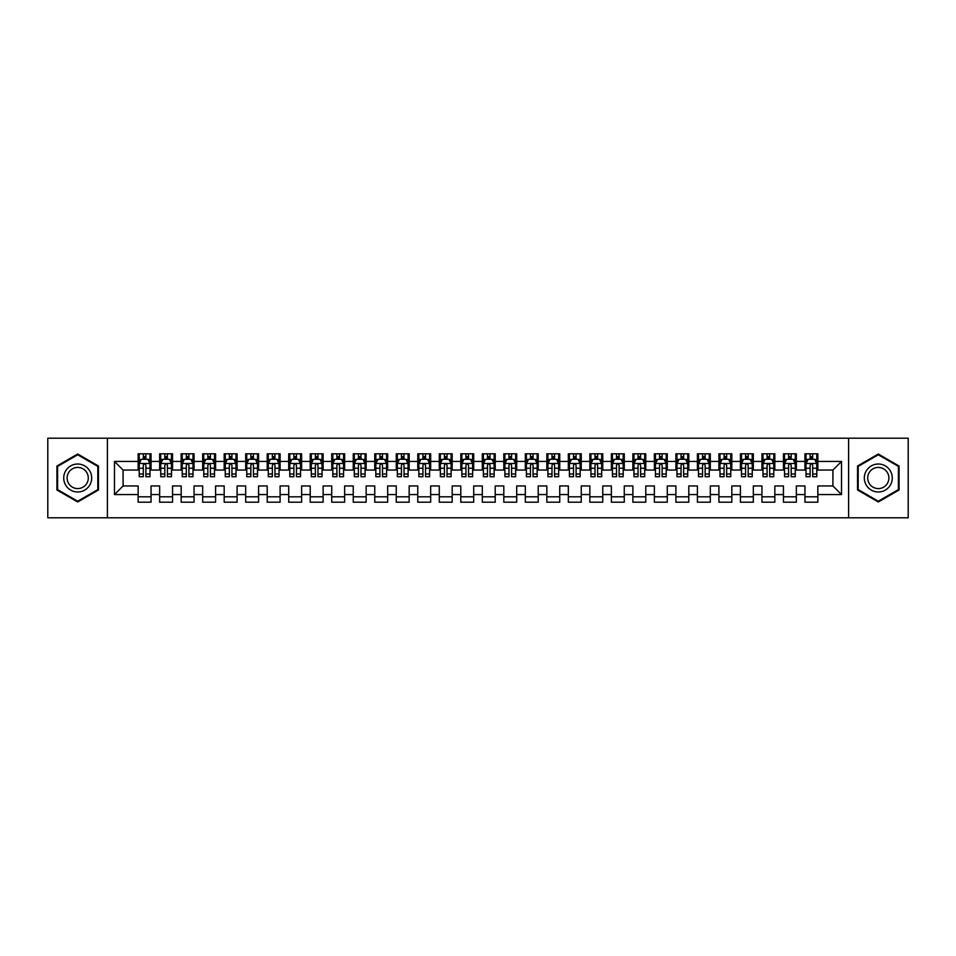 <?xml version="1.0" encoding="UTF-8"?>
<svg xmlns="http://www.w3.org/2000/svg" width="956" height="956" viewBox="0 0 956 956"><rect width="100%" height="100%" fill="white"/><g stroke="black" fill="none" stroke-linecap="round" stroke-linejoin="round"><path stroke-width="1.43" d="M848.617 517.793L908.2 517.793L908.2 438.207L848.617 438.207L848.617 517.793L107.383 517.793L107.383 438.207L47.8 438.207L47.8 517.793L107.383 517.793M848.617 438.207L107.383 438.207M114.481 494.563L114.481 461.437L138.142 461.437L138.142 470.041L123.085 470.041L123.085 485.959L114.481 494.563L138.142 494.563L138.142 502.199L151.048 502.199L151.048 494.563L159.652 494.563L159.652 502.199L172.558 502.199L172.558 494.563L181.162 494.563L181.162 502.199L194.068 502.199L194.068 494.563L202.672 494.563L202.672 502.199L215.578 502.199L215.578 494.563L224.182 494.563L224.182 502.199L237.088 502.199L237.088 494.563L245.692 494.563L245.692 502.199L258.598 502.199L258.598 494.563L267.202 494.563L267.202 502.199L280.108 502.199L280.108 494.563L288.712 494.563L288.712 502.199L301.618 502.199L301.618 494.563L310.222 494.563L310.222 502.199L323.128 502.199L323.128 494.563L331.732 494.563L331.732 502.199L344.638 502.199L344.638 494.563L353.242 494.563L353.242 502.199L366.148 502.199L366.148 494.563L374.752 494.563L374.752 502.199L387.658 502.199L387.658 494.563L396.262 494.563L396.262 502.199L409.168 502.199L409.168 494.563L417.772 494.563L417.772 502.199L430.678 502.199L430.678 494.563L439.282 494.563L439.282 502.199L452.188 502.199L452.188 494.563L460.792 494.563L460.792 502.199L473.698 502.199L473.698 494.563L482.302 494.563L482.302 502.199L495.208 502.199L495.208 494.563L503.812 494.563L503.812 502.199L516.718 502.199L516.718 494.563L525.322 494.563L525.322 502.199L538.228 502.199L538.228 494.563L546.832 494.563L546.832 502.199L559.738 502.199L559.738 494.563L568.342 494.563L568.342 502.199L581.248 502.199L581.248 494.563L589.852 494.563L589.852 502.199L602.758 502.199L602.758 494.563L611.362 494.563L611.362 502.199L624.268 502.199L624.268 494.563L632.872 494.563L632.872 502.199L645.778 502.199L645.778 494.563L654.382 494.563L654.382 502.199L667.288 502.199L667.288 494.563L675.892 494.563L675.892 502.199L688.798 502.199L688.798 494.563L697.402 494.563L697.402 502.199L710.308 502.199L710.308 494.563L718.912 494.563L718.912 502.199L731.818 502.199L731.818 494.563L740.422 494.563L740.422 502.199L753.328 502.199L753.328 494.563L761.932 494.563L761.932 502.199L774.838 502.199L774.838 494.563L783.442 494.563L783.442 502.199L796.348 502.199L796.348 494.563L804.952 494.563L804.952 502.199L817.858 502.199L817.858 485.959L832.915 485.959L832.915 470.041L817.858 470.041L817.858 461.437L841.519 461.437L841.519 494.563L817.858 494.563M817.858 461.437L817.858 453.801L804.952 453.801L804.952 461.437L796.348 461.437L796.348 453.801L783.442 453.801L783.442 461.437L774.838 461.437L774.838 453.801L761.932 453.801L761.932 461.437L753.328 461.437L753.328 453.801L740.422 453.801L740.422 461.437L731.818 461.437L731.818 453.801L718.912 453.801L718.912 461.437L710.308 461.437L710.308 453.801L697.402 453.801L697.402 461.437L688.798 461.437L688.798 453.801L675.892 453.801L675.892 461.437L667.288 461.437L667.288 453.801L654.382 453.801L654.382 461.437L645.778 461.437L645.778 453.801L632.872 453.801L632.872 461.437L624.268 461.437L624.268 453.801L611.362 453.801L611.362 461.437L602.758 461.437L602.758 453.801L589.852 453.801L589.852 461.437L581.248 461.437L581.248 453.801L568.342 453.801L568.342 461.437L559.738 461.437L559.738 453.801L546.832 453.801L546.832 461.437L538.228 461.437L538.228 453.801L525.322 453.801L525.322 461.437L516.718 461.437L516.718 453.801L503.812 453.801L503.812 461.437L495.208 461.437L495.208 453.801L482.302 453.801L482.302 461.437L473.698 461.437L473.698 453.801L460.792 453.801L460.792 461.437L452.188 461.437L452.188 453.801L439.282 453.801L439.282 461.437L430.678 461.437L430.678 453.801L417.772 453.801L417.772 461.437L409.168 461.437L409.168 453.801L396.262 453.801L396.262 461.437L387.658 461.437L387.658 453.801L374.752 453.801L374.752 461.437L366.148 461.437L366.148 453.801L353.242 453.801L353.242 461.437L344.638 461.437L344.638 453.801L331.732 453.801L331.732 461.437L323.128 461.437L323.128 453.801L310.222 453.801L310.222 461.437L301.618 461.437L301.618 453.801L288.712 453.801L288.712 461.437L280.108 461.437L280.108 453.801L267.202 453.801L267.202 461.437L258.598 461.437L258.598 453.801L245.692 453.801L245.692 461.437L237.088 461.437L237.088 453.801L224.182 453.801L224.182 461.437L215.578 461.437L215.578 453.801L202.672 453.801L202.672 461.437L194.068 461.437L194.068 453.801L181.162 453.801L181.162 461.437L172.558 461.437L172.558 453.801L159.652 453.801L159.652 461.437L151.048 461.437L151.048 453.801L138.142 453.801L138.142 461.437M796.348 494.563L796.348 485.959L804.952 485.959L804.952 494.563M841.519 461.437L832.915 470.041M774.838 494.563L774.838 485.959L783.442 485.959L783.442 494.563M804.952 461.437L804.952 470.041L796.348 470.041L796.348 461.437M753.328 494.563L753.328 485.959L761.932 485.959L761.932 494.563M783.442 461.437L783.442 470.041L774.838 470.041L774.838 461.437M731.818 494.563L731.818 485.959L740.422 485.959L740.422 494.563M761.932 461.437L761.932 470.041L753.328 470.041L753.328 461.437M710.308 494.563L710.308 485.959L718.912 485.959L718.912 494.563M740.422 461.437L740.422 470.041L731.818 470.041L731.818 461.437M688.798 494.563L688.798 485.959L697.402 485.959L697.402 494.563M718.912 461.437L718.912 470.041L710.308 470.041L710.308 461.437M667.288 494.563L667.288 485.959L675.892 485.959L675.892 494.563M697.402 461.437L697.402 470.041L688.798 470.041L688.798 461.437M645.778 494.563L645.778 485.959L654.382 485.959L654.382 494.563M675.892 461.437L675.892 470.041L667.288 470.041L667.288 461.437M624.268 494.563L624.268 485.959L632.872 485.959L632.872 494.563M654.382 461.437L654.382 470.041L645.778 470.041L645.778 461.437M602.758 494.563L602.758 485.959L611.362 485.959L611.362 494.563M632.872 461.437L632.872 470.041L624.268 470.041L624.268 461.437M581.248 494.563L581.248 485.959L589.852 485.959L589.852 494.563M611.362 461.437L611.362 470.041L602.758 470.041L602.758 461.437M559.738 494.563L559.738 485.959L568.342 485.959L568.342 494.563M589.852 461.437L589.852 470.041L581.248 470.041L581.248 461.437M538.228 494.563L538.228 485.959L546.832 485.959L546.832 494.563M568.342 461.437L568.342 470.041L559.738 470.041L559.738 461.437M516.718 494.563L516.718 485.959L525.322 485.959L525.322 494.563M546.832 461.437L546.832 470.041L538.228 470.041L538.228 461.437M495.208 494.563L495.208 485.959L503.812 485.959L503.812 494.563M525.322 461.437L525.322 470.041L516.718 470.041L516.718 461.437M473.698 494.563L473.698 485.959L482.302 485.959L482.302 494.563M503.812 461.437L503.812 470.041L495.208 470.041L495.208 461.437M452.188 494.563L452.188 485.959L460.792 485.959L460.792 494.563M482.302 461.437L482.302 470.041L473.698 470.041L473.698 461.437M430.678 494.563L430.678 485.959L439.282 485.959L439.282 494.563M460.792 461.437L460.792 470.041L452.188 470.041L452.188 461.437M409.168 494.563L409.168 485.959L417.772 485.959L417.772 494.563M439.282 461.437L439.282 470.041L430.678 470.041L430.678 461.437M387.658 494.563L387.658 485.959L396.262 485.959L396.262 494.563M417.772 461.437L417.772 470.041L409.168 470.041L409.168 461.437M366.148 494.563L366.148 485.959L374.752 485.959L374.752 494.563M396.262 461.437L396.262 470.041L387.658 470.041L387.658 461.437M344.638 494.563L344.638 485.959L353.242 485.959L353.242 494.563M374.752 461.437L374.752 470.041L366.148 470.041L366.148 461.437M323.128 494.563L323.128 485.959L331.732 485.959L331.732 494.563M353.242 461.437L353.242 470.041L344.638 470.041L344.638 461.437M301.618 494.563L301.618 485.959L310.222 485.959L310.222 494.563M331.732 461.437L331.732 470.041L323.128 470.041L323.128 461.437M280.108 494.563L280.108 485.959L288.712 485.959L288.712 494.563M310.222 461.437L310.222 470.041L301.618 470.041L301.618 461.437M258.598 494.563L258.598 485.959L267.202 485.959L267.202 494.563M288.712 461.437L288.712 470.041L280.108 470.041L280.108 461.437M237.088 494.563L237.088 485.959L245.692 485.959L245.692 494.563M267.202 461.437L267.202 470.041L258.598 470.041L258.598 461.437M215.578 494.563L215.578 485.959L224.182 485.959L224.182 494.563M245.692 461.437L245.692 470.041L237.088 470.041L237.088 461.437M194.068 494.563L194.068 485.959L202.672 485.959L202.672 494.563M224.182 461.437L224.182 470.041L215.578 470.041L215.578 461.437M172.558 494.563L172.558 485.959L181.162 485.959L181.162 494.563M202.672 461.437L202.672 470.041L194.068 470.041L194.068 461.437M151.048 494.563L151.048 485.959L159.652 485.959L159.652 494.563M181.162 461.437L181.162 470.041L172.558 470.041L172.558 461.437M123.085 485.959L138.142 485.959L138.142 494.563M159.652 461.437L159.652 470.041L151.048 470.041L151.048 461.437M804.952 459.179L806.028 459.179M816.783 459.179L817.858 459.179M783.442 459.179L784.518 459.179M795.273 459.179L796.348 459.179M761.932 459.179L763.008 459.179M773.763 459.179L774.838 459.179M740.422 459.179L741.498 459.179M752.253 459.179L753.328 459.179M718.912 459.179L719.988 459.179M730.743 459.179L731.818 459.179M697.402 459.179L698.478 459.179M709.233 459.179L710.308 459.179M675.892 459.179L676.968 459.179M687.723 459.179L688.798 459.179M654.382 459.179L655.457 459.179M666.213 459.179L667.288 459.179M632.872 459.179L633.947 459.179M644.702 459.179L645.778 459.179M611.362 459.179L612.438 459.179M623.192 459.179L624.268 459.179M589.852 459.179L590.928 459.179M601.683 459.179L602.758 459.179M568.342 459.179L569.418 459.179M580.173 459.179L581.248 459.179M546.832 459.179L547.908 459.179M558.663 459.179L559.738 459.179M525.322 459.179L526.398 459.179M537.153 459.179L538.228 459.179M503.812 459.179L504.888 459.179M515.643 459.179L516.718 459.179M482.302 459.179L483.377 459.179M494.133 459.179L495.208 459.179M460.792 459.179L461.868 459.179M472.623 459.179L473.698 459.179M439.282 459.179L440.358 459.179M451.113 459.179L452.188 459.179M417.772 459.179L418.848 459.179M429.603 459.179L430.678 459.179M396.262 459.179L397.338 459.179M408.093 459.179L409.168 459.179M374.752 459.179L375.828 459.179M386.583 459.179L387.658 459.179M353.242 459.179L354.317 459.179M365.072 459.179L366.148 459.179M331.732 459.179L332.808 459.179M343.562 459.179L344.638 459.179M310.222 459.179L311.298 459.179M322.053 459.179L323.128 459.179M288.712 459.179L289.788 459.179M300.543 459.179L301.618 459.179M267.202 459.179L268.278 459.179M279.033 459.179L280.108 459.179M245.692 459.179L246.768 459.179M257.523 459.179L258.598 459.179M224.182 459.179L225.258 459.179M236.013 459.179L237.088 459.179M202.672 459.179L203.748 459.179M214.502 459.179L215.578 459.179M181.162 459.179L182.238 459.179M192.993 459.179L194.068 459.179M159.652 459.179L160.728 459.179M171.483 459.179L172.558 459.179M138.142 459.179L139.218 459.179M149.972 459.179L151.048 459.179M138.142 496.821L151.048 496.821M159.652 496.821L172.558 496.821M181.162 496.821L194.068 496.821M202.672 496.821L215.578 496.821M224.182 496.821L237.088 496.821M245.692 496.821L258.598 496.821M267.202 496.821L280.108 496.821M288.712 496.821L301.618 496.821M310.222 496.821L323.128 496.821M331.732 496.821L344.638 496.821M353.242 496.821L366.148 496.821M374.752 496.821L387.658 496.821M396.262 496.821L409.168 496.821M417.772 496.821L430.678 496.821M439.282 496.821L452.188 496.821M460.792 496.821L473.698 496.821M482.302 496.821L495.208 496.821M503.812 496.821L516.718 496.821M525.322 496.821L538.228 496.821M546.832 496.821L559.738 496.821M568.342 496.821L581.248 496.821M589.852 496.821L602.758 496.821M611.362 496.821L624.268 496.821M632.872 496.821L645.778 496.821M654.382 496.821L667.288 496.821M675.892 496.821L688.798 496.821M697.402 496.821L710.308 496.821M718.912 496.821L731.818 496.821M740.422 496.821L753.328 496.821M761.932 496.821L774.838 496.821M783.442 496.821L796.348 496.821M804.952 496.821L817.858 496.821M114.481 461.437L123.085 470.041M832.915 485.959L841.519 494.563M98.456 466.014L77.699 454.028L56.942 466.014L56.942 489.986L77.699 501.972L98.456 489.986L98.456 466.014M857.544 466.014L857.544 489.986L878.301 501.972L899.058 489.986L899.058 466.014L878.301 454.028L857.544 466.014M145.886 456.598L143.304 456.598M149.972 474.009L145.886 474.009L145.886 476.709L149.972 476.709L149.972 463.588L147.822 459.286L141.369 459.286L139.218 463.588L139.218 476.709L143.304 476.709L143.304 474.009L139.218 474.009M139.218 463.588L139.218 453.801M149.972 463.588L149.972 453.801M143.304 459.286L143.304 453.801M145.886 453.801L145.886 459.286M145.886 474.009L145.886 465.202C145.025 463.541 144.165 463.541 143.304 465.202L143.304 474.009M145.886 459.179L143.304 459.179M167.396 456.598L164.814 456.598M171.483 474.009L167.396 474.009L167.396 476.709L171.483 476.709L171.483 463.588L169.332 459.286L162.879 459.286L160.728 463.588L160.728 476.709L164.814 476.709L164.814 474.009L160.728 474.009M160.728 463.588L160.728 453.801M171.483 463.588L171.483 453.801M164.814 459.286L164.814 453.801M167.396 453.801L167.396 459.286M167.396 474.009L167.396 465.202C166.535 463.541 165.675 463.541 164.814 465.202L164.814 474.009M167.396 459.179L164.814 459.179M188.906 456.598L186.324 456.598M192.993 474.009L188.906 474.009L188.906 476.709L192.993 476.709L192.993 463.588L190.841 459.286L184.389 459.286L182.238 463.588L182.238 476.709L186.324 476.709L186.324 474.009L182.238 474.009M182.238 463.588L182.238 453.801M192.993 463.588L192.993 453.801M186.324 459.286L186.324 453.801M188.906 453.801L188.906 459.286M188.906 474.009L188.906 465.202C188.045 463.541 187.185 463.541 186.324 465.202L186.324 474.009M188.906 459.179L186.324 459.179M89.804 471.009A13.982 13.982 0 0 0 70.708 465.895A13.982 13.982 0 0 0 65.594 484.991A13.982 13.982 0 0 0 84.69 490.105A13.982 13.982 0 0 0 89.804 471.009M86.865 472.706A10.588 10.588 0 0 0 72.405 468.834A10.588 10.588 0 0 0 68.533 483.294A10.588 10.588 0 0 0 82.993 487.166A10.588 10.588 0 0 0 86.865 472.706M77.699 501.219L57.587 489.615L57.587 466.385L77.699 454.781L97.811 466.385L97.811 489.615L77.699 501.219M890.406 471.009A13.982 13.982 0 0 0 871.31 465.895A13.982 13.982 0 0 0 866.196 484.991A13.982 13.982 0 0 0 885.292 490.105A13.982 13.982 0 0 0 890.406 471.009M887.467 472.706A10.588 10.588 0 0 0 873.007 468.834A10.588 10.588 0 0 0 869.135 483.294A10.588 10.588 0 0 0 883.595 487.166A10.588 10.588 0 0 0 887.467 472.706M878.301 501.219L858.189 489.615L858.189 466.385L878.301 454.781L898.413 466.385L898.413 489.615L878.301 501.219M210.416 456.598L207.834 456.598M214.502 474.009L210.416 474.009L210.416 476.709L214.502 476.709L214.502 463.588L212.351 459.286L205.899 459.286L203.748 463.588L203.748 476.709L207.834 476.709L207.834 474.009L203.748 474.009M203.748 463.588L203.748 453.801M214.502 463.588L214.502 453.801M207.834 459.286L207.834 453.801M210.416 453.801L210.416 459.286M210.416 474.009L210.416 465.202C209.555 463.541 208.695 463.541 207.834 465.202L207.834 474.009M210.416 459.179L207.834 459.179M231.926 456.598L229.344 456.598M236.013 474.009L231.926 474.009L231.926 476.709L236.013 476.709L236.013 463.588L233.862 459.286L227.409 459.286L225.258 463.588L225.258 476.709L229.344 476.709L229.344 474.009L225.258 474.009M225.258 463.588L225.258 453.801M236.013 463.588L236.013 453.801M229.344 459.286L229.344 453.801M231.926 453.801L231.926 459.286M231.926 474.009L231.926 465.202C231.065 463.541 230.205 463.541 229.344 465.202L229.344 474.009M231.926 459.179L229.344 459.179M253.436 456.598L250.854 456.598M257.523 474.009L253.436 474.009L253.436 476.709L257.523 476.709L257.523 463.588L255.371 459.286L248.919 459.286L246.768 463.588L246.768 476.709L250.854 476.709L250.854 474.009L246.768 474.009M246.768 463.588L246.768 453.801M257.523 463.588L257.523 453.801M250.854 459.286L250.854 453.801M253.436 453.801L253.436 459.286M253.436 474.009L253.436 465.202C252.575 463.541 251.715 463.541 250.854 465.202L250.854 474.009M253.436 459.179L250.854 459.179M274.946 456.598L272.364 456.598M279.033 474.009L274.946 474.009L274.946 476.709L279.033 476.709L279.033 463.588L276.882 459.286L270.429 459.286L268.278 463.588L268.278 476.709L272.364 476.709L272.364 474.009L268.278 474.009M268.278 463.588L268.278 453.801M279.033 463.588L279.033 453.801M272.364 459.286L272.364 453.801M274.946 453.801L274.946 459.286M274.946 474.009L274.946 465.202C274.085 463.541 273.225 463.541 272.364 465.202L272.364 474.009M274.946 459.179L272.364 459.179M296.456 456.598L293.874 456.598M300.543 474.009L296.456 474.009L296.456 476.709L300.543 476.709L300.543 463.588L298.392 459.286L291.939 459.286L289.788 463.588L289.788 476.709L293.874 476.709L293.874 474.009L289.788 474.009M289.788 463.588L289.788 453.801M300.543 463.588L300.543 453.801M293.874 459.286L293.874 453.801M296.456 453.801L296.456 459.286M296.456 474.009L296.456 465.202C295.595 463.541 294.735 463.541 293.874 465.202L293.874 474.009M296.456 459.179L293.874 459.179M317.966 456.598L315.384 456.598M322.053 474.009L317.966 474.009L317.966 476.709L322.053 476.709L322.053 463.588L319.901 459.286L313.449 459.286L311.298 463.588L311.298 476.709L315.384 476.709L315.384 474.009L311.298 474.009M311.298 463.588L311.298 453.801M322.053 463.588L322.053 453.801M315.384 459.286L315.384 453.801M317.966 453.801L317.966 459.286M317.966 474.009L317.966 465.202C317.105 463.541 316.245 463.541 315.384 465.202L315.384 474.009M317.966 459.179L315.384 459.179M339.476 456.598L336.894 456.598M343.562 474.009L339.476 474.009L339.476 476.709L343.562 476.709L343.562 463.588L341.411 459.286L334.959 459.286L332.808 463.588L332.808 476.709L336.894 476.709L336.894 474.009L332.808 474.009M332.808 463.588L332.808 453.801M343.562 463.588L343.562 453.801M336.894 459.286L336.894 453.801M339.476 453.801L339.476 459.286M339.476 474.009L339.476 465.202C338.615 463.541 337.755 463.541 336.894 465.202L336.894 474.009M339.476 459.179L336.894 459.179M360.986 456.598L358.404 456.598M365.072 474.009L360.986 474.009L360.986 476.709L365.072 476.709L365.072 463.588L362.921 459.286L356.469 459.286L354.317 463.588L354.317 476.709L358.404 476.709L358.404 474.009L354.317 474.009M354.317 463.588L354.317 453.801M365.072 463.588L365.072 453.801M358.404 459.286L358.404 453.801M360.986 453.801L360.986 459.286M360.986 474.009L360.986 465.202C360.125 463.541 359.265 463.541 358.404 465.202L358.404 474.009M360.986 459.179L358.404 459.179M382.496 456.598L379.914 456.598M386.583 474.009L382.496 474.009L382.496 476.709L386.583 476.709L386.583 463.588L384.432 459.286L377.979 459.286L375.828 463.588L375.828 476.709L379.914 476.709L379.914 474.009L375.828 474.009M375.828 463.588L375.828 453.801M386.583 463.588L386.583 453.801M379.914 459.286L379.914 453.801M382.496 453.801L382.496 459.286M382.496 474.009L382.496 465.202C381.635 463.541 380.775 463.541 379.914 465.202L379.914 474.009M382.496 459.179L379.914 459.179M404.006 456.598L401.424 456.598M408.093 474.009L404.006 474.009L404.006 476.709L408.093 476.709L408.093 463.588L405.942 459.286L399.489 459.286L397.338 463.588L397.338 476.709L401.424 476.709L401.424 474.009L397.338 474.009M397.338 463.588L397.338 453.801M408.093 463.588L408.093 453.801M401.424 459.286L401.424 453.801M404.006 453.801L404.006 459.286M404.006 474.009L404.006 465.202C403.145 463.541 402.285 463.541 401.424 465.202L401.424 474.009M404.006 459.179L401.424 459.179M425.516 456.598L422.934 456.598M429.603 474.009L425.516 474.009L425.516 476.709L429.603 476.709L429.603 463.588L427.452 459.286L420.999 459.286L418.848 463.588L418.848 476.709L422.934 476.709L422.934 474.009L418.848 474.009M418.848 463.588L418.848 453.801M429.603 463.588L429.603 453.801M422.934 459.286L422.934 453.801M425.516 453.801L425.516 459.286M425.516 474.009L425.516 465.202C424.655 463.541 423.795 463.541 422.934 465.202L422.934 474.009M425.516 459.179L422.934 459.179M447.026 456.598L444.444 456.598M451.113 474.009L447.026 474.009L447.026 476.709L451.113 476.709L451.113 463.588L448.962 459.286L442.509 459.286L440.358 463.588L440.358 476.709L444.444 476.709L444.444 474.009L440.358 474.009M440.358 463.588L440.358 453.801M451.113 463.588L451.113 453.801M444.444 459.286L444.444 453.801M447.026 453.801L447.026 459.286M447.026 474.009L447.026 465.202C446.165 463.541 445.305 463.541 444.444 465.202L444.444 474.009M447.026 459.179L444.444 459.179M468.536 456.598L465.954 456.598M472.623 474.009L468.536 474.009L468.536 476.709L472.623 476.709L472.623 463.588L470.471 459.286L464.019 459.286L461.868 463.588L461.868 476.709L465.954 476.709L465.954 474.009L461.868 474.009M461.868 463.588L461.868 453.801M472.623 463.588L472.623 453.801M465.954 459.286L465.954 453.801M468.536 453.801L468.536 459.286M468.536 474.009L468.536 465.202C467.675 463.541 466.815 463.541 465.954 465.202L465.954 474.009M468.536 459.179L465.954 459.179M490.046 456.598L487.464 456.598M494.133 474.009L490.046 474.009L490.046 476.709L494.133 476.709L494.133 463.588L491.982 459.286L485.529 459.286L483.377 463.588L483.377 476.709L487.464 476.709L487.464 474.009L483.377 474.009M483.377 463.588L483.377 453.801M494.133 463.588L494.133 453.801M487.464 459.286L487.464 453.801M490.046 453.801L490.046 459.286M490.046 474.009L490.046 465.202C489.185 463.541 488.325 463.541 487.464 465.202L487.464 474.009M490.046 459.179L487.464 459.179M511.556 456.598L508.974 456.598M515.643 474.009L511.556 474.009L511.556 476.709L515.643 476.709L515.643 463.588L513.491 459.286L507.039 459.286L504.888 463.588L504.888 476.709L508.974 476.709L508.974 474.009L504.888 474.009M504.888 463.588L504.888 453.801M515.643 463.588L515.643 453.801M508.974 459.286L508.974 453.801M511.556 453.801L511.556 459.286M511.556 474.009L511.556 465.202C510.695 463.541 509.835 463.541 508.974 465.202L508.974 474.009M511.556 459.179L508.974 459.179M533.066 456.598L530.484 456.598M537.153 474.009L533.066 474.009L533.066 476.709L537.153 476.709L537.153 463.588L535.001 459.286L528.548 459.286L526.398 463.588L526.398 476.709L530.484 476.709L530.484 474.009L526.398 474.009M526.398 463.588L526.398 453.801M537.153 463.588L537.153 453.801M530.484 459.286L530.484 453.801M533.066 453.801L533.066 459.286M533.066 474.009L533.066 465.202C532.205 463.541 531.345 463.541 530.484 465.202L530.484 474.009M533.066 459.179L530.484 459.179M554.576 456.598L551.994 456.598M558.663 474.009L554.576 474.009L554.576 476.709L558.663 476.709L558.663 463.588L556.512 459.286L550.059 459.286L547.908 463.588L547.908 476.709L551.994 476.709L551.994 474.009L547.908 474.009M547.908 463.588L547.908 453.801M558.663 463.588L558.663 453.801M551.994 459.286L551.994 453.801M554.576 453.801L554.576 459.286M554.576 474.009L554.576 465.202C553.715 463.541 552.855 463.541 551.994 465.202L551.994 474.009M554.576 459.179L551.994 459.179M576.086 456.598L573.504 456.598M580.173 474.009L576.086 474.009L576.086 476.709L580.173 476.709L580.173 463.588L578.022 459.286L571.569 459.286L569.418 463.588L569.418 476.709L573.504 476.709L573.504 474.009L569.418 474.009M569.418 463.588L569.418 453.801M580.173 463.588L580.173 453.801M573.504 459.286L573.504 453.801M576.086 453.801L576.086 459.286M576.086 474.009L576.086 465.202C575.225 463.541 574.365 463.541 573.504 465.202L573.504 474.009M576.086 459.179L573.504 459.179M597.596 456.598L595.014 456.598M601.683 474.009L597.596 474.009L597.596 476.709L601.683 476.709L601.683 463.588L599.532 459.286L593.079 459.286L590.928 463.588L590.928 476.709L595.014 476.709L595.014 474.009L590.928 474.009M590.928 463.588L590.928 453.801M601.683 463.588L601.683 453.801M595.014 459.286L595.014 453.801M597.596 453.801L597.596 459.286M597.596 474.009L597.596 465.202C596.735 463.541 595.875 463.541 595.014 465.202L595.014 474.009M597.596 459.179L595.014 459.179M619.106 456.598L616.524 456.598M623.192 474.009L619.106 474.009L619.106 476.709L623.192 476.709L623.192 463.588L621.042 459.286L614.588 459.286L612.438 463.588L612.438 476.709L616.524 476.709L616.524 474.009L612.438 474.009M612.438 463.588L612.438 453.801M623.192 463.588L623.192 453.801M616.524 459.286L616.524 453.801M619.106 453.801L619.106 459.286M619.106 474.009L619.106 465.202C618.245 463.541 617.385 463.541 616.524 465.202L616.524 474.009M619.106 459.179L616.524 459.179M640.616 456.598L638.034 456.598M644.702 474.009L640.616 474.009L640.616 476.709L644.702 476.709L644.702 463.588L642.552 459.286L636.098 459.286L633.947 463.588L633.947 476.709L638.034 476.709L638.034 474.009L633.947 474.009M633.947 463.588L633.947 453.801M644.702 463.588L644.702 453.801M638.034 459.286L638.034 453.801M640.616 453.801L640.616 459.286M640.616 474.009L640.616 465.202C639.755 463.541 638.895 463.541 638.034 465.202L638.034 474.009M640.616 459.179L638.034 459.179M662.126 456.598L659.544 456.598M666.213 474.009L662.126 474.009L662.126 476.709L666.213 476.709L666.213 463.588L664.062 459.286L657.608 459.286L655.457 463.588L655.457 476.709L659.544 476.709L659.544 474.009L655.457 474.009M655.457 463.588L655.457 453.801M666.213 463.588L666.213 453.801M659.544 459.286L659.544 453.801M662.126 453.801L662.126 459.286M662.126 474.009L662.126 465.202C661.265 463.541 660.405 463.541 659.544 465.202L659.544 474.009M662.126 459.179L659.544 459.179M683.636 456.598L681.054 456.598M687.723 474.009L683.636 474.009L683.636 476.709L687.723 476.709L687.723 463.588L685.572 459.286L679.118 459.286L676.968 463.588L676.968 476.709L681.054 476.709L681.054 474.009L676.968 474.009M676.968 463.588L676.968 453.801M687.723 463.588L687.723 453.801M681.054 459.286L681.054 453.801M683.636 453.801L683.636 459.286M683.636 474.009L683.636 465.202C682.775 463.541 681.915 463.541 681.054 465.202L681.054 474.009M683.636 459.179L681.054 459.179M705.146 456.598L702.564 456.598M709.233 474.009L705.146 474.009L705.146 476.709L709.233 476.709L709.233 463.588L707.082 459.286L700.629 459.286L698.478 463.588L698.478 476.709L702.564 476.709L702.564 474.009L698.478 474.009M698.478 463.588L698.478 453.801M709.233 463.588L709.233 453.801M702.564 459.286L702.564 453.801M705.146 453.801L705.146 459.286M705.146 474.009L705.146 465.202C704.285 463.541 703.425 463.541 702.564 465.202L702.564 474.009M705.146 459.179L702.564 459.179M726.656 456.598L724.074 456.598M730.743 474.009L726.656 474.009L726.656 476.709L730.743 476.709L730.743 463.588L728.592 459.286L722.139 459.286L719.988 463.588L719.988 476.709L724.074 476.709L724.074 474.009L719.988 474.009M719.988 463.588L719.988 453.801M730.743 463.588L730.743 453.801M724.074 459.286L724.074 453.801M726.656 453.801L726.656 459.286M726.656 474.009L726.656 465.202C725.795 463.541 724.935 463.541 724.074 465.202L724.074 474.009M726.656 459.179L724.074 459.179M748.166 456.598L745.584 456.598M752.253 474.009L748.166 474.009L748.166 476.709L752.253 476.709L752.253 463.588L750.102 459.286L743.649 459.286L741.498 463.588L741.498 476.709L745.584 476.709L745.584 474.009L741.498 474.009M741.498 463.588L741.498 453.801M752.253 463.588L752.253 453.801M745.584 459.286L745.584 453.801M748.166 453.801L748.166 459.286M748.166 474.009L748.166 465.202C747.305 463.541 746.445 463.541 745.584 465.202L745.584 474.009M748.166 459.179L745.584 459.179M769.676 456.598L767.094 456.598M773.763 474.009L769.676 474.009L769.676 476.709L773.763 476.709L773.763 463.588L771.612 459.286L765.159 459.286L763.008 463.588L763.008 476.709L767.094 476.709L767.094 474.009L763.008 474.009M763.008 463.588L763.008 453.801M773.763 463.588L773.763 453.801M767.094 459.286L767.094 453.801M769.676 453.801L769.676 459.286M769.676 474.009L769.676 465.202C768.815 463.541 767.955 463.541 767.094 465.202L767.094 474.009M769.676 459.179L767.094 459.179M791.186 456.598L788.604 456.598M795.273 474.009L791.186 474.009L791.186 476.709L795.273 476.709L795.273 463.588L793.122 459.286L786.668 459.286L784.518 463.588L784.518 476.709L788.604 476.709L788.604 474.009L784.518 474.009M784.518 463.588L784.518 453.801M795.273 463.588L795.273 453.801M788.604 459.286L788.604 453.801M791.186 453.801L791.186 459.286M791.186 474.009L791.186 465.202C790.325 463.541 789.465 463.541 788.604 465.202L788.604 474.009M791.186 459.179L788.604 459.179M812.696 456.598L810.114 456.598M816.783 474.009L812.696 474.009L812.696 476.709L816.783 476.709L816.783 463.588L814.632 459.286L808.178 459.286L806.028 463.588L806.028 476.709L810.114 476.709L810.114 474.009L806.028 474.009M806.028 463.588L806.028 453.801M816.783 463.588L816.783 453.801M810.114 459.286L810.114 453.801M812.696 453.801L812.696 459.286M812.696 474.009L812.696 465.202C811.835 463.541 810.975 463.541 810.114 465.202L810.114 474.009M812.696 459.179L810.114 459.179M149.913 463.481L139.265 463.481M139.218 459.549L141.237 459.549M147.953 459.549L149.972 459.549M143.304 468.249L139.218 468.249M149.972 468.249L145.886 468.249M145.886 457.972L143.304 457.972M171.423 463.481L160.775 463.481M160.728 459.549L162.747 459.549M169.463 459.549L171.483 459.549M164.814 468.249L160.728 468.249M171.483 468.249L167.396 468.249M167.396 457.972L164.814 457.972M192.933 463.481L182.285 463.481M182.238 459.549L184.257 459.549M190.973 459.549L192.993 459.549M186.324 468.249L182.238 468.249M192.993 468.249L188.906 468.249M188.906 457.972L186.324 457.972M214.443 463.481L203.795 463.481M203.748 459.549L205.767 459.549M212.483 459.549L214.502 459.549M207.834 468.249L203.748 468.249M214.502 468.249L210.416 468.249M210.416 457.972L207.834 457.972M235.953 463.481L225.305 463.481M225.258 459.549L227.277 459.549M233.993 459.549L236.013 459.549M229.344 468.249L225.258 468.249M236.013 468.249L231.926 468.249M231.926 457.972L229.344 457.972M257.463 463.481L246.815 463.481M246.768 459.549L248.787 459.549M255.503 459.549L257.523 459.549M250.854 468.249L246.768 468.249M257.523 468.249L253.436 468.249M253.436 457.972L250.854 457.972M278.973 463.481L268.325 463.481M268.278 459.549L270.297 459.549M277.013 459.549L279.033 459.549M272.364 468.249L268.278 468.249M279.033 468.249L274.946 468.249M274.946 457.972L272.364 457.972M300.483 463.481L289.835 463.481M289.788 459.549L291.807 459.549M298.523 459.549L300.543 459.549M293.874 468.249L289.788 468.249M300.543 468.249L296.456 468.249M296.456 457.972L293.874 457.972M321.993 463.481L311.345 463.481M311.298 459.549L313.317 459.549M320.033 459.549L322.053 459.549M315.384 468.249L311.298 468.249M322.053 468.249L317.966 468.249M317.966 457.972L315.384 457.972M343.503 463.481L332.855 463.481M332.808 459.549L334.827 459.549M341.543 459.549L343.562 459.549M336.894 468.249L332.808 468.249M343.562 468.249L339.476 468.249M339.476 457.972L336.894 457.972M365.013 463.481L354.365 463.481M354.317 459.549L356.337 459.549M363.053 459.549L365.072 459.549M358.404 468.249L354.317 468.249M365.072 468.249L360.986 468.249M360.986 457.972L358.404 457.972M386.523 463.481L375.875 463.481M375.828 459.549L377.847 459.549M384.563 459.549L386.583 459.549M379.914 468.249L375.828 468.249M386.583 468.249L382.496 468.249M382.496 457.972L379.914 457.972M408.033 463.481L397.385 463.481M397.338 459.549L399.357 459.549M406.073 459.549L408.093 459.549M401.424 468.249L397.338 468.249M408.093 468.249L404.006 468.249M404.006 457.972L401.424 457.972M429.543 463.481L418.895 463.481M418.848 459.549L420.867 459.549M427.583 459.549L429.603 459.549M422.934 468.249L418.848 468.249M429.603 468.249L425.516 468.249M425.516 457.972L422.934 457.972M451.053 463.481L440.405 463.481M440.358 459.549L442.377 459.549M449.093 459.549L451.113 459.549M444.444 468.249L440.358 468.249M451.113 468.249L447.026 468.249M447.026 457.972L444.444 457.972M472.563 463.481L461.915 463.481M461.868 459.549L463.887 459.549M470.603 459.549L472.623 459.549M465.954 468.249L461.868 468.249M472.623 468.249L468.536 468.249M468.536 457.972L465.954 457.972M494.073 463.481L483.425 463.481M483.377 459.549L485.397 459.549M492.113 459.549L494.133 459.549M487.464 468.249L483.377 468.249M494.133 468.249L490.046 468.249M490.046 457.972L487.464 457.972M515.583 463.481L504.935 463.481M504.888 459.549L506.907 459.549M513.623 459.549L515.643 459.549M508.974 468.249L504.888 468.249M515.643 468.249L511.556 468.249M511.556 457.972L508.974 457.972M537.093 463.481L526.445 463.481M526.398 459.549L528.417 459.549M535.133 459.549L537.153 459.549M530.484 468.249L526.398 468.249M537.153 468.249L533.066 468.249M533.066 457.972L530.484 457.972M558.603 463.481L547.955 463.481M547.908 459.549L549.927 459.549M556.643 459.549L558.663 459.549M551.994 468.249L547.908 468.249M558.663 468.249L554.576 468.249M554.576 457.972L551.994 457.972M580.113 463.481L569.465 463.481M569.418 459.549L571.437 459.549M578.153 459.549L580.173 459.549M573.504 468.249L569.418 468.249M580.173 468.249L576.086 468.249M576.086 457.972L573.504 457.972M601.623 463.481L590.975 463.481M590.928 459.549L592.947 459.549M599.663 459.549L601.683 459.549M595.014 468.249L590.928 468.249M601.683 468.249L597.596 468.249M597.596 457.972L595.014 457.972M623.133 463.481L612.485 463.481M612.438 459.549L614.457 459.549M621.173 459.549L623.192 459.549M616.524 468.249L612.438 468.249M623.192 468.249L619.106 468.249M619.106 457.972L616.524 457.972M644.643 463.481L633.995 463.481M633.947 459.549L635.967 459.549M642.683 459.549L644.702 459.549M638.034 468.249L633.947 468.249M644.702 468.249L640.616 468.249M640.616 457.972L638.034 457.972M666.153 463.481L655.505 463.481M655.457 459.549L657.477 459.549M664.193 459.549L666.213 459.549M659.544 468.249L655.457 468.249M666.213 468.249L662.126 468.249M662.126 457.972L659.544 457.972M687.663 463.481L677.015 463.481M676.968 459.549L678.987 459.549M685.703 459.549L687.723 459.549M681.054 468.249L676.968 468.249M687.723 468.249L683.636 468.249M683.636 457.972L681.054 457.972M709.173 463.481L698.525 463.481M698.478 459.549L700.497 459.549M707.213 459.549L709.233 459.549M702.564 468.249L698.478 468.249M709.233 468.249L705.146 468.249M705.146 457.972L702.564 457.972M730.683 463.481L720.035 463.481M719.988 459.549L722.007 459.549M728.723 459.549L730.743 459.549M724.074 468.249L719.988 468.249M730.743 468.249L726.656 468.249M726.656 457.972L724.074 457.972M752.193 463.481L741.545 463.481M741.498 459.549L743.517 459.549M750.233 459.549L752.253 459.549M745.584 468.249L741.498 468.249M752.253 468.249L748.166 468.249M748.166 457.972L745.584 457.972M773.703 463.481L763.055 463.481M763.008 459.549L765.027 459.549M771.743 459.549L773.763 459.549M767.094 468.249L763.008 468.249M773.763 468.249L769.676 468.249M769.676 457.972L767.094 457.972M795.213 463.481L784.565 463.481M784.518 459.549L786.537 459.549M793.253 459.549L795.273 459.549M788.604 468.249L784.518 468.249M795.273 468.249L791.186 468.249M791.186 457.972L788.604 457.972M816.723 463.481L806.075 463.481M806.028 459.549L808.047 459.549M814.763 459.549L816.783 459.549M810.114 468.249L806.028 468.249M816.783 468.249L812.696 468.249M812.696 457.972L810.114 457.972"/></g></svg>
